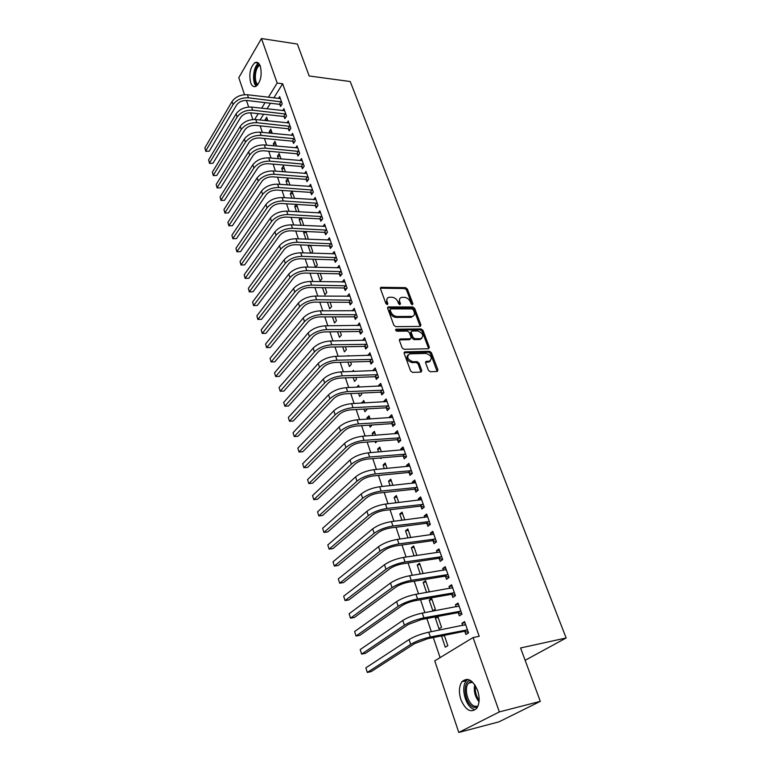 <?xml version="1.0" encoding="UTF-8"?>
<svg xmlns="http://www.w3.org/2000/svg" width="771" height="771" viewBox="0 0 771 771"><rect width="100%" height="100%" fill="white"/><g stroke="black" fill="none" stroke-linecap="round" stroke-linejoin="round"><path stroke-width="1.16" d="M412.36 304.709L412.919 303.745L407.358 289.029L405.517 287.641L381.019 287.304L380.44 288.653L385.914 303.601L387.408 304.584L387.832 303.61L387.119 301.663C386.425 299.331 387.061 297.866 389.018 297.278L391.87 297.211C394.598 297.51 396.593 299.013 397.865 301.731L398.578 303.668L399.889 304.651L400.467 303.678L399.754 301.75C399.05 299.418 399.667 297.963 401.595 297.384L404.389 297.327C407.078 297.625 409.064 299.119 410.336 301.818L411.059 303.735L412.36 304.709M412.071 304.67L406.519 289.954L404.679 288.556L380.344 288.209M387.832 303.61L386.994 304.535L386.281 302.589L387.119 301.663M399.638 304.622L398.906 302.666L399.754 301.75M460.885 699.576C458.639 692.146 459.005 686.2 461.974 681.718C467.573 676.899 472.787 679.82 477.625 690.469C479.909 697.871 479.601 703.836 476.69 708.376C470.927 713.32 465.655 710.39 460.885 699.576M250.633 82.622C248.811 73.727 250.276 67.058 255.008 62.624C257.263 61.632 259.037 62.837 260.347 66.248C262.188 75.153 260.752 81.832 256.049 86.294C253.736 87.345 251.934 86.111 250.633 82.622M428.406 370.302L430.324 371.738L437.253 371.477L437.947 369.964L431.423 352.704L429.534 351.287L404.862 351.884L404.158 353.378L410.586 370.938L412.533 372.383L421.053 372.075L421.785 370.543L419 363.045L417.082 361.609L412.919 361.734C407.406 359.479 406.317 356.848 409.632 353.86L426.161 353.426C431.596 355.682 432.676 358.284 429.408 361.223L426.305 361.339L425.621 362.842L428.406 370.302M473.066 637.559L499.338 711.912L458.793 732.45L434.748 660.863L473.066 637.559L479.215 636.287L282.658 83.75L277.175 83.037L268.375 97.271M244.513 94.688L238.788 77.659L261.465 38.55L297.365 44.043L309.171 75.972L350.236 81.543L566.145 637.974L520.579 647.968L540.307 701.359L499.338 711.912M261.465 38.55L277.175 83.037M420.156 326.432L420.956 325.005L414.673 308.381L412.813 306.983L388.256 306.925L387.64 308.313L393.836 325.217L395.745 326.644L420.156 326.432M422.971 330.335L429.37 347.268L428.58 348.743L404.052 349.292L402.134 347.856L399.417 340.454L400.091 338.989L410.442 338.797L411.107 337.341L409.305 332.513L407.416 331.087L396.998 331.202C395.59 330.634 395.292 329.959 396.121 329.188L421.091 328.928L422.971 330.335L422.094 331.231L428.483 348.155L429.37 347.268M525.138 660.304L566.145 637.974M458.282 612.839L459.343 615.846L461.945 614.169L458.032 603.057L455.449 604.763L456.181 606.844M437.706 616.463L435.336 618.034L439.046 628.905L441.532 627.305L437.812 616.443M445.474 576.342L446.505 579.272L449.03 577.508L445.224 566.704L442.718 568.487L443.364 570.318M427.934 592.215L429.196 591.328L425.563 580.727L423.173 582.433L426.594 592.446M433.013 540.847L434.015 543.69L436.473 541.84L432.772 531.335L430.334 533.204L430.893 534.795M416.899 555.438L413.661 545.993L411.329 547.776L414.094 555.852M420.889 506.296L421.862 509.062L424.252 507.135L420.648 496.91L418.277 498.856L418.759 500.225M404.727 519.924L402.067 512.166L399.802 514.026L401.932 520.271M409.083 472.662L410.027 475.35L412.35 473.355L408.842 463.4L406.539 465.414L406.943 466.571M392.882 485.364L390.772 479.215L388.565 481.143L390.107 485.653M397.585 439.904L398.511 442.525L400.766 440.463L397.354 430.767L395.109 432.849L395.446 433.794M381.346 451.729L379.766 447.103L377.617 449.098L378.6 451.96M380.643 457.935L380.874 458.629L381.741 457.839M386.387 407.994L387.283 410.548L389.48 408.418L386.155 398.973L383.977 401.113L384.237 401.874M370.119 418.981L369.039 415.81L366.948 417.863L367.391 419.154M369.434 425.149L370.119 427.144L372.171 424.966M375.467 376.894L376.344 379.38L378.484 377.192L375.246 367.989L373.116 370.186L373.318 370.764M358.525 393.21L359.633 396.458L361.686 394.366L361.242 393.075M359.19 387.081L358.573 385.288L356.742 387.187M364.828 346.574L365.685 349.003L367.767 346.757L364.606 337.775L362.678 340.435M347.894 362.091L349.408 366.524L351.403 364.375L350.593 362.013M348.54 356L348.367 355.518L347.914 356.019M354.448 317.006L355.286 319.377L357.32 317.083L354.226 308.323L352.299 310.867M337.534 331.761L339.433 337.312L341.37 335.115L340.213 331.732M344.329 288.161L345.138 290.484L347.123 288.132L344.107 279.584L342.17 282.022M327.424 302.184L329.689 308.805L331.588 306.559L330.094 302.203M334.45 260.02L335.25 262.285L337.178 259.885L334.238 251.548L332.378 253.881M317.575 273.339L320.187 280.972L322.027 278.678L320.225 273.397M324.813 232.553L325.584 234.76L327.463 232.322L324.601 224.178L322.885 226.423M308.573 245.226L308.149 245.766L310.674 253.148M310.588 245.303L312.698 251.462L311.378 253.167M315.397 205.732L316.158 207.891L317.989 205.414L315.185 197.463L313.614 199.622M300.305 217.827L299.148 219.407L301.172 225.344M301.191 217.875L303.591 224.872L303.167 225.44M306.203 179.547L306.945 181.648L308.728 179.132L306 171.364L304.535 173.446M294.503 198.378L292.055 191.218L290.349 193.646L291.91 198.214M297.22 153.959L297.943 156.012L299.688 153.458L297.018 145.873L295.659 147.878M285.434 171.923L283.41 166.006L281.743 168.473L282.861 171.721M288.45 128.95L289.154 130.964L290.86 128.371L288.248 120.96L286.985 122.907M276.587 146.095L274.958 141.363L273.339 143.849L274.023 145.854M279.873 104.519L280.557 106.475L282.225 103.863L279.671 96.616L278.495 98.495M267.932 120.854L266.699 117.259L265.108 119.784L265.388 120.584M282.658 83.75L273.811 97.927M270.486 103.266L267.007 108.836M263.634 114.243L260.039 120.006M260.155 125.856L262.371 132.41M264.424 138.462L266.689 145.17M268.742 151.222L271.055 158.074M273.107 164.136L275.478 171.133M277.531 177.195L279.95 184.356M282.003 190.418L284.48 197.733M286.533 203.795L289.058 211.264M291.11 217.335L293.693 224.968M295.746 231.04L298.387 238.846M300.439 244.908L303.138 252.888M305.191 258.95L307.957 267.103M310.009 273.175L312.824 281.502M314.876 287.564L317.758 296.083M319.811 302.136L322.75 310.838M324.803 316.9L327.81 325.796M329.863 331.848L332.937 340.936M334.98 346.979L338.122 356.269M340.175 362.312L343.384 371.805M345.427 377.848L348.714 387.543M350.747 393.576L354.101 403.493M356.144 409.517L359.575 419.646M361.609 425.669L365.117 436.02M367.15 442.034L370.726 452.616M372.759 458.62L376.421 469.433M378.445 475.428L382.185 486.482M384.209 492.467L388.035 503.762M390.059 509.727L393.962 521.273M395.976 527.239L399.976 539.035M401.99 544.981L406.066 557.048M408.071 562.984L412.244 575.311M414.249 581.228L418.518 593.834M420.513 599.742L424.869 612.627M426.864 618.506L431.326 631.68M433.312 637.55L440.096 657.605M272.23 133.402L270.804 129.239L269.204 131.754L269.677 133.142M284.133 116.662L284.836 118.647L286.513 116.045L283.93 108.721L282.716 110.629M280.981 158.932L279.16 153.612L277.521 156.089L278.408 158.71M292.816 141.382L293.529 143.416L295.245 140.842L292.604 133.344L291.293 135.32M289.944 185.079L287.708 178.544L286.022 180.983L287.352 184.886M301.692 166.671L302.415 168.753L304.188 166.218L301.48 158.547L300.073 160.59M296.199 204.392L294.724 206.455L296.517 211.697M296.575 204.411L299.081 211.842M310.771 192.567L311.523 194.687L313.334 192.191L310.568 184.336L309.046 186.457M304.42 231.445L303.629 232.514L305.894 239.164M305.865 231.512L308.121 238.085L307.263 239.212M320.081 219.06L320.842 221.248L322.702 218.791L319.869 210.743L318.221 212.941M312.737 259.181L315.512 267.306L317.334 264.993L315.378 259.268M329.603 246.209L330.383 248.435L332.291 246.026L329.39 237.786L327.608 240.07M322.471 287.67L324.909 294.811L326.779 292.537L325.131 287.708M339.365 274.004L340.165 276.297L342.112 273.927L339.144 265.484L337.206 267.865M332.446 316.881L334.527 322.972L336.455 320.746L335.125 316.871M349.359 302.492L350.179 304.844L352.183 302.521L349.138 293.867L347.201 296.353M342.681 346.825L344.386 351.827L346.362 349.649L345.369 346.777M359.604 331.694L360.452 334.094L362.505 331.829L359.382 322.962L357.455 325.564M353.176 377.549L354.487 381.394L356.51 379.274L355.884 377.443M353.831 371.439L353.436 370.311L352.328 371.497M370.119 361.638L370.976 364.095L373.097 361.878L369.887 352.79L367.96 355.508M364.616 402.925L363.767 400.448L361.898 403.069M363.951 409.073L364.847 411.704L366.919 409.642L366.668 408.919M380.893 392.343L381.78 394.868L383.948 392.709L380.662 383.38L378.513 385.558L378.744 386.223M375.699 435.249L374.369 431.355L372.248 433.379L372.952 435.451M375.005 441.426L375.467 442.785L377.077 441.272M391.947 423.838L392.863 426.43L395.089 424.339L391.716 414.759L389.509 416.88L389.808 417.728M387.071 468.431L385.23 463.053L383.062 465.019L384.315 468.691M403.3 456.172L404.235 458.832L406.519 456.798L403.06 446.978L400.785 449.021L401.161 450.071M398.761 502.528L396.381 495.58L394.145 497.478L395.986 502.846M414.943 489.363L415.906 492.1L418.258 490.134L414.711 480.044L412.369 482.029L412.813 483.282M410.77 537.56L407.82 528.964L405.527 530.785L407.975 537.936M426.912 523.451L427.895 526.256L430.324 524.376L426.671 514.006L424.262 515.915L424.782 517.389M423.115 573.566L419.569 563.244L417.217 564.989L420.301 574.019M439.2 558.474L440.212 561.355L442.708 559.553L438.959 548.894L436.482 550.725L437.08 552.431M429.216 600.108L432.878 610.834L435.326 609.196L431.644 598.45L429.216 600.108L432.039 599.607M451.835 594.46L452.876 597.429L455.439 595.704L451.584 584.755L449.04 586.5L449.724 588.456M442.246 635.757L441.542 636.2L445.31 647.216L447.826 645.664L444.289 635.343M464.826 631.468L465.896 634.514L468.537 632.885L464.566 621.619L461.945 623.286L462.725 625.493M540.307 701.359L498.972 721.849L458.793 732.45M252.859 119.534L250.594 112.807M248.657 107.034L246.45 100.452M265.07 102.63L261.61 108.219M258.256 113.645L254.652 119.476M265.108 119.784L267.653 120.054M269.204 131.754L271.758 132.014M273.339 143.849L275.902 144.1M277.521 156.089L280.085 156.32M281.743 168.473L284.326 168.676M286.022 180.983L288.605 181.175M290.349 193.646L292.941 193.82M294.724 206.455L297.327 206.609M299.148 219.407L301.76 219.542M303.629 232.514L306.241 232.63M308.149 245.766L310.78 245.872M342.151 281.945L344.704 281.993M347.152 296.199L349.899 296.228M352.212 310.636L355.046 310.636M357.339 325.246L360.182 325.227M362.534 340.04L365.387 339.992M367.796 355.017L370.649 354.949M373.116 370.186L375.988 370.09M361.715 402.529L364.432 402.385M378.513 385.558L381.385 385.423M366.948 417.863L369.685 417.689M383.977 401.113L386.859 400.959M372.248 433.379L374.995 433.186M389.509 416.88L392.4 416.697M377.617 449.098L380.373 448.876M395.109 432.849L398.009 432.637M383.062 465.019L385.818 464.768M400.785 449.021L403.696 448.78M388.565 481.143L391.331 480.863M406.539 465.414L409.459 465.144M394.145 497.478L396.92 497.17M412.369 482.029L415.299 481.721M399.802 514.026L402.587 513.679M418.277 498.856L421.217 498.519M405.527 530.785L408.322 530.419M424.262 515.915L427.211 515.548M411.329 547.776L414.133 547.371M430.334 533.204L433.292 532.8M417.217 564.989L420.022 564.555M436.482 550.725L439.451 550.292M423.173 582.433L425.987 581.96M442.718 568.487L445.696 568.015M449.04 586.5L452.018 585.989M435.336 618.034L438.169 617.494M455.449 604.763L458.437 604.213M441.542 636.2L444.385 635.622M461.945 623.286L464.952 622.698M399.773 298.705L398.906 302.666M387.148 298.628L386.281 302.589M420.185 326.432L413.815 309.287L411.955 307.889L387.553 307.831M413.391 309.923L412.09 308.94L390.733 308.892L390.136 309.884L390.897 311.947C392.179 314.713 394.203 316.235 396.959 316.505L412.234 316.409C414.249 315.84 414.894 314.356 414.152 311.956L413.391 309.923M390.078 309.45L389.297 310.809L390.136 309.884M413.256 316.023L410.712 317.373L396.111 317.421C393.355 317.151 391.331 315.628 390.049 312.872L389.297 310.809M428.589 348.743L428.483 348.155M410.336 338.806L409.574 339.693L399.32 339.876M395.629 330.084L420.224 329.815L421.091 328.928M420.542 338.642L420.976 338.614C424.089 335.713 422.99 333.168 417.66 330.971L411.849 331.048L411.203 332.484L413.005 337.312L414.904 338.739L420.542 338.642L419.665 339.539L421.804 338.334M411.116 331.809L410.336 333.38L411.203 332.484M419.665 339.539L414.027 339.625L412.138 338.209L410.336 333.38M422.094 331.231L420.224 329.815M430.295 360.944L428.512 362.1L425.515 362.206M407.82 355.055C405.748 358.486 407.155 361.011 412.032 362.621L412.919 361.734M420.985 372.075L418.113 363.922L416.195 362.486L412.032 362.621M437.147 371.487L430.536 353.581L428.647 352.164L404.062 352.771M280.355 98.572L247.433 94.746L248.464 97.811L281.531 101.897M281.396 105.155L279.391 104.307L246.865 100.49C242.373 100.317 238.952 101.82 236.61 105.001L209.24 151.174L205.799 151.328L204.855 147.868L232.042 101.521C235.55 96.722 240.687 94.467 247.433 94.746M204.855 147.868L205.79 150.875L233.054 104.596C236.572 99.806 241.709 97.541 248.464 97.811M205.799 151.328L209.24 151.174M279.391 104.307L281.049 101.695M284.634 110.696L251.587 107.082L252.637 110.186L285.819 114.06M285.694 117.317L283.651 116.46L251.018 112.845C246.508 112.691 243.067 114.204 240.697 117.365L212.998 163.25L209.539 163.404L208.594 159.934L236.109 113.867C239.656 109.097 244.821 106.832 251.587 107.082M208.594 159.934L209.539 162.97L237.131 116.98C240.687 112.219 245.862 109.954 252.637 110.186M209.539 163.404L212.998 163.25M283.651 116.46L285.328 113.857M288.952 122.965L255.799 119.553L256.859 122.695L290.147 126.367M290.041 129.615L287.969 128.747L255.211 125.345C250.691 125.22 247.231 126.723 244.831 129.875L216.796 175.46L213.316 175.605L212.372 172.135L240.215 126.367C243.809 121.616 249.004 119.351 255.799 119.553M212.372 172.135L213.326 175.21L241.256 129.509C244.85 124.777 250.055 122.502 256.859 122.695M213.316 175.605L216.796 175.46M287.969 128.747L289.665 126.165M257.36 85.263C252.502 83.335 253.813 66.537 258.979 64.677L259.548 64.485M260.01 65.4L259.528 65.602C254.912 67.549 253.726 82.42 257.996 84.502M258.651 63.289C253.36 65.776 251.635 82.449 256.242 86.179M477.249 707.527L473.77 707.354C464.489 704.424 461.694 681.217 470.483 680.436M471.621 681.236L468.421 683.193C463.718 688.532 467.785 704.048 474.512 706.178L477.885 706.284M467.814 679.357L466.291 680.812C460.47 687.414 465.472 706.641 473.808 709.33M293.317 135.368L260.058 132.178L261.128 135.359L294.532 138.809M294.435 142.047L292.325 141.18L259.461 137.98C254.922 137.884 251.442 139.397 249.014 142.529L220.641 187.816L217.143 187.951L216.188 184.471L244.378 139.002C248.002 134.289 253.235 132.014 260.058 132.178M216.188 184.471L217.152 187.575L245.429 142.192C249.062 137.479 254.295 135.204 261.128 135.359M217.143 187.951L220.641 187.816M292.325 141.18L294.04 138.607M297.741 147.916L264.366 144.948L265.455 148.167L298.965 151.405M298.888 154.634L296.739 153.757L263.769 150.779C259.21 150.702 255.702 152.224 253.254 155.328L224.525 200.296L221.007 200.441L220.053 196.942L248.59 151.791C252.252 147.107 257.514 144.823 264.366 144.948M220.053 196.942L221.026 200.084L249.65 155.019C253.322 150.335 258.593 148.051 265.455 148.167M221.007 200.441L224.525 200.296M296.739 153.757L298.473 151.203M302.213 160.619L268.732 157.872L269.821 161.129L303.456 164.136M303.389 167.365L301.201 166.478L268.115 163.722C263.537 163.674 260.01 165.196 257.533 168.29L228.457 212.931L224.91 213.056L223.956 209.558L252.849 164.734C256.55 160.079 261.851 157.785 268.732 157.872M223.956 209.558L224.939 212.738L253.919 167.991C257.639 163.346 262.94 161.052 269.821 161.129M224.91 213.056L228.457 212.931M301.201 166.478L302.955 163.944M306.733 173.465L273.136 170.95L274.254 174.246L307.986 177.022M307.947 180.241L305.711 179.344L272.52 176.819C267.923 176.8 264.376 178.323 261.87 181.397L232.428 225.701L228.862 225.826L227.908 222.318L257.157 177.831C260.906 173.196 266.236 170.902 273.136 170.95M227.908 222.318L228.91 225.527L258.237 181.127C261.995 176.501 267.335 174.207 274.254 174.246M228.862 225.826L232.428 225.701M305.711 179.344L307.494 176.829M311.311 186.457L277.608 184.182L278.726 187.517L312.583 190.061M312.554 193.27L310.279 192.364L276.972 190.071C272.365 190.08 268.79 191.613 266.255 194.658L236.446 238.615L232.861 238.74L231.907 235.222L261.514 191.083C265.311 186.486 270.669 184.182 277.608 184.182M231.907 235.222L232.909 238.47L262.612 194.417C266.419 189.83 271.787 187.526 278.726 187.517M232.861 238.74L236.446 238.615M310.279 192.364L312.082 189.868M315.946 199.602L282.119 197.578L283.256 200.952L317.228 203.255M317.218 206.445L314.905 205.539L281.482 203.486C276.856 203.525 273.262 205.057 270.698 208.083L240.513 251.683L236.909 251.799L235.945 248.272L265.928 204.498C269.763 199.93 275.16 197.617 282.119 197.578M235.945 248.272L236.967 251.558L267.045 207.871C270.881 203.313 276.288 201 283.256 200.952M236.909 251.799L240.513 251.683M314.905 205.539L316.727 203.062M320.63 212.912L286.696 211.129L287.843 214.55L321.931 216.603M321.941 219.793L319.579 218.868L286.051 217.065C281.405 217.133 277.782 218.665 275.189 221.672L244.629 264.896L240.995 265.012L240.041 261.475L270.399 218.068C274.274 213.528 279.709 211.225 286.696 211.129M240.041 261.475L241.063 264.8L271.527 221.489C275.411 216.959 280.856 214.646 287.843 214.55M240.995 265.012L244.629 264.896M319.579 218.868L321.43 216.41M325.372 226.375L291.322 224.853L292.488 228.312L326.692 230.115M326.721 233.285L324.312 232.36L290.667 230.799C286.002 230.905 282.359 232.447 279.738 235.434L248.782 278.264L245.13 278.379L244.176 274.833L274.919 231.811C278.842 227.31 284.306 224.987 291.322 224.853M244.176 274.833L245.217 278.196L276.057 235.271C279.989 230.78 285.463 228.457 292.488 228.312M245.13 278.379L248.782 278.264M324.312 232.36L326.181 229.922M330.171 240.003L296.006 238.75L297.192 242.248L331.501 243.79M331.559 246.951L329.101 246.016L295.351 244.715C290.657 244.85 286.995 246.392 284.345 249.351L252.994 291.795L249.322 291.901L248.358 288.344L279.497 245.718C283.458 241.246 288.971 238.923 296.006 238.75M248.358 288.344L249.409 291.756L280.654 249.226C284.624 244.764 290.137 242.441 297.192 242.248M249.322 291.901L252.994 291.795M329.101 246.016L331 243.597M335.028 253.804L300.757 252.811L301.953 256.348L336.378 257.63M336.455 260.771L333.949 259.837L300.083 258.796C295.38 258.96 291.689 260.511 289.009 263.451L257.254 305.48L253.553 305.586L252.589 302.02L284.133 259.798C288.142 255.365 293.684 253.033 300.757 252.811M252.589 302.02L253.659 305.461L285.299 263.345C289.318 258.921 294.869 256.589 301.953 256.348M253.553 305.586L257.254 305.48M333.949 259.837L335.867 257.437M339.944 267.759L305.557 267.045L306.771 270.631L341.312 271.633M341.418 274.775L338.855 273.821L304.873 273.059C300.15 273.252 296.44 274.804 293.722 277.714L261.562 319.329L257.842 319.425L256.878 315.859L288.817 274.052C292.874 269.657 298.454 267.325 305.557 267.045M256.878 315.859L257.957 319.339L290.002 277.647C294.069 273.262 299.659 270.92 306.771 270.631M257.842 319.425L261.562 319.329M338.855 273.821L340.801 271.45M344.926 281.897L310.424 281.463L311.648 285.097L346.304 285.819M346.439 288.942L343.818 287.978L309.73 287.496C304.988 287.718 301.249 289.279 298.502 292.161L265.928 333.332L262.179 333.429L261.205 329.853L293.568 288.489C297.673 284.133 303.292 281.791 310.424 281.463M261.205 329.853L262.304 333.38L294.763 292.122C298.888 287.776 304.506 285.434 311.648 285.097M262.179 333.429L265.928 333.332M343.818 287.978L345.793 285.627M349.957 296.199L315.349 296.054L316.582 299.736L351.364 300.17M351.528 303.282L348.849 302.309L314.645 302.107C309.884 302.377 306.116 303.938 303.34 306.791L270.332 347.519L266.564 347.605L265.6 344.02L298.377 303.099C302.531 298.782 308.188 296.44 315.349 296.054M265.6 344.02L266.699 347.586L299.591 306.781C303.755 302.483 309.422 300.131 316.582 299.736M266.564 347.605L270.332 347.519M348.849 302.309L350.844 299.986M355.065 310.684L320.331 310.838L321.594 314.568L356.481 314.703M356.674 317.797L353.937 316.823L319.618 316.91C314.838 317.209 311.05 318.78 308.236 321.613L274.804 361.869L271.151 361.965L304.478 321.632C308.689 317.363 314.395 315.011 321.594 314.568M270.033 358.361L271.151 361.965L270.033 358.361L303.254 317.903C307.456 313.624 313.151 311.272 320.331 310.838M353.937 316.823L355.961 314.52M360.23 325.352L325.381 325.805L326.653 329.583L361.657 329.419M361.898 332.503L359.093 331.511L324.658 331.906C319.859 332.243 316.043 333.814 313.199 336.609L279.324 376.393L275.661 376.527L309.422 336.667C313.691 332.446 319.435 330.084 326.653 329.583M274.534 372.865L275.661 376.527L274.534 372.865L308.188 332.889C312.438 328.658 318.172 326.297 325.381 325.805M359.093 331.511L361.146 329.236M365.454 340.204L330.499 340.975L331.79 344.791L366.909 344.319M367.179 347.393L364.307 346.391L329.766 347.085C324.948 347.461 321.102 349.032 318.221 351.807L283.901 391.09L280.22 391.254L314.433 351.894C318.751 347.721 324.533 345.35 331.79 344.791M279.073 387.553L280.22 391.254L279.073 387.553L313.18 348.068C317.479 343.885 323.251 341.514 330.499 340.975M364.307 346.391L366.389 344.145M370.755 355.238L335.684 356.337L336.985 360.202L372.22 359.411M428.801 361.811L429.89 361.474M372.538 362.466L369.598 361.454L334.932 362.466C330.094 362.881 326.229 364.452 323.309 367.198L288.527 405.97L284.846 406.172L319.512 367.324C323.878 363.189 329.709 360.818 336.985 360.202M283.68 402.423L284.846 406.172L283.68 402.423L318.24 363.44C322.596 359.305 328.407 356.934 335.684 356.337M369.598 361.454L371.699 359.238M376.113 370.465L340.927 371.892L342.257 375.814L377.607 374.696M377.963 377.732L374.947 376.711L340.175 378.05C335.318 378.494 331.414 380.084 328.465 382.792L293.211 421.043L289.52 421.265L324.658 382.946C329.082 378.86 334.942 376.489 342.257 375.814M288.344 417.477L289.52 421.265L288.344 417.477L323.367 379.024C327.771 374.928 333.631 372.547 340.927 371.892M374.947 376.711L377.086 374.523M381.549 385.895L346.246 387.649L347.586 391.629L383.062 390.174M383.457 393.191L380.363 392.169L345.475 393.827C340.599 394.318 336.676 395.909 333.689 398.588L297.963 436.29L294.252 436.559L329.863 398.78C334.344 394.742 340.252 392.362 347.586 391.629M293.057 432.714L294.252 436.559L293.057 432.714L328.562 394.8C333.024 390.752 338.912 388.372 346.246 387.649M380.363 392.169L382.532 390.001M387.052 401.518L351.634 403.628L352.993 407.647L388.584 405.854M389.037 408.861L385.857 407.82L350.853 409.825C345.957 410.355 342.006 411.945 338.98 414.586L302.772 451.739L299.042 452.028L335.144 414.817C339.674 410.837 345.63 408.447 352.993 407.647M297.837 448.144L299.042 452.028L297.837 448.144L333.814 410.789C338.334 406.789 344.271 404.409 351.634 403.628M385.857 407.82L388.054 405.681M392.632 417.342L357.098 419.81L358.467 423.886L394.174 421.737M394.675 424.725L391.417 423.674L356.298 426.026C351.383 426.604 347.403 428.194 344.348 430.796L307.639 467.371L303.899 467.708L340.493 431.066C345.08 427.144 351.075 424.744 358.467 423.886M302.675 463.766L303.899 467.708L302.675 463.766L339.153 426.98C343.721 423.048 349.706 420.648 357.098 419.81M391.417 423.674L393.644 421.564M398.27 433.379L362.63 436.203L364.018 440.337L399.841 437.832M400.409 440.8L397.055 439.73L361.821 442.448C356.886 443.065 352.877 444.655 349.783 447.228L312.563 483.205L308.814 483.581L345.909 447.537C350.554 443.662 356.597 441.263 364.018 440.337M307.571 479.591L308.814 483.581L307.571 479.591L344.55 443.402C349.186 439.509 355.209 437.118 362.63 436.203M397.055 439.73L399.311 437.658M403.994 449.628L368.23 452.828L369.646 457.01L405.585 454.138M406.211 457.078L402.761 456.008L367.41 459.082C362.466 459.747 358.419 461.347 355.286 463.882L317.556 499.242L313.787 499.647L351.403 464.229C356.106 460.412 362.187 458.003 369.646 457.01M312.534 495.608L313.787 499.647L312.534 495.608L350.024 460.036C354.718 456.201 360.78 453.801 368.23 452.828M402.761 456.008L405.045 453.965M409.796 466.089L373.916 469.664L375.352 473.914L411.406 470.657M412.09 473.577L408.543 472.488L373.087 475.948C368.114 476.661 364.037 478.261 360.867 480.757L322.606 515.491L318.828 515.934L356.973 481.143C361.734 477.384 367.863 474.975 375.352 473.914M317.565 511.838L318.828 515.934L317.565 511.838L355.576 476.892C360.327 473.124 366.437 470.715 373.916 469.664M408.543 472.488L410.866 470.493M415.665 482.762L379.679 486.742L381.125 491.05L417.294 487.397M418.065 490.298L414.403 489.2L378.831 493.045C373.839 493.797 369.733 495.406 366.524 497.864L327.723 531.942L323.936 532.424L362.611 498.288C367.439 494.597 373.607 492.177 381.125 491.05M322.654 528.28L323.936 532.424L322.654 528.28L361.194 493.98C366.003 490.269 372.162 487.85 379.679 486.742M414.403 489.2L416.754 487.233M421.621 499.666L385.51 504.051L386.984 508.417L423.269 504.359M424.117 507.251L420.349 506.133L384.662 510.373C379.64 511.173 375.516 512.782 372.258 515.201L332.908 548.605L329.111 549.125L368.336 515.674C373.222 512.04 379.438 509.621 386.984 508.417M327.81 544.933L329.111 549.125L327.81 544.933L366.9 511.308C371.767 507.655 377.973 505.236 385.51 504.051M420.349 506.133L422.73 504.205M427.654 516.801L391.437 521.591L392.931 526.024L429.331 521.562M430.257 524.425L426.363 523.297L390.56 527.942C385.529 528.79 381.366 530.4 378.069 532.78L338.17 565.49L334.344 566.049L374.137 533.291C379.081 529.725 385.346 527.297 392.931 526.024M333.033 561.799L334.344 566.049L333.033 561.799L372.682 528.867C377.617 525.282 383.862 522.854 391.437 521.591M426.363 523.297L428.782 521.398M433.765 534.168L397.431 539.382L398.944 543.873L435.47 538.987M436.463 541.82L432.464 540.683L396.554 545.752C391.495 546.658 387.302 548.268 383.958 550.6L343.49 582.587L339.654 583.194L380.016 551.159C385.028 547.661 391.34 545.232 398.944 543.873M338.324 578.886L339.654 583.194L338.324 578.886L378.542 546.668C383.534 543.15 389.837 540.722 397.431 539.382M432.464 540.683L434.921 538.833M439.509 552.075L403.522 557.423L405.054 561.972L441.687 556.662M442.67 559.438L438.651 558.32L402.626 563.813C397.547 564.767 393.326 566.386 389.933 568.67L348.877 599.925L345.042 600.57L385.982 569.277C391.061 565.847 397.422 563.408 405.054 561.972M343.683 596.205L345.042 600.57L343.683 596.205L384.478 564.729C389.548 561.269 395.889 558.84 403.522 557.423M438.651 558.32L441.137 556.508M446.255 569.615L409.69 575.725L411.251 580.332L447.999 574.568M445.599 569.962L446.207 569.49M448.953 577.296L444.925 576.197L408.784 582.134C403.686 583.136 399.426 584.755 395.995 586.991L354.352 617.484L350.487 618.178L392.025 587.656C397.171 584.293 403.58 581.845 411.251 580.332M349.118 613.755L350.487 618.178L349.118 613.755L390.502 583.04C395.639 579.657 402.028 577.219 409.69 575.725M444.925 576.197L447.45 574.424M452.625 587.704L415.954 594.277L417.535 598.961L454.398 592.735M451.767 588.1L452.548 587.483M455.333 595.395L451.276 594.316L415.029 600.705C409.912 601.765 405.613 603.394 402.144 605.582L359.884 635.285L356.019 636.017L398.154 606.285C403.378 602.999 409.835 600.551 417.535 598.961M354.631 631.536L356.019 636.017L354.631 631.536L396.612 601.602C401.816 598.296 408.264 595.848 415.954 594.277M451.276 594.316L453.84 592.591M459.092 606.054L422.306 613.099L423.905 617.841L460.885 611.152M458.032 606.498L458.976 605.727M461.8 613.755L457.723 612.694L421.361 619.547L408.379 624.433L365.502 653.316L361.618 654.107L404.38 625.185C409.661 621.975 416.176 619.527 423.905 617.841M360.211 649.558L361.618 654.107L360.211 649.558L402.809 620.433C408.081 617.205 414.576 614.757 422.306 613.099M457.723 612.694L460.326 611.008M465.636 624.664L428.743 632.191L430.372 637L467.457 629.83M464.373 625.165L465.491 624.231M468.354 632.365L464.258 631.324L427.789 638.658L414.702 643.554L371.188 671.608L367.295 672.437L410.683 644.363C416.051 641.221 422.604 638.773 430.372 637M365.868 667.831L367.295 672.437L365.868 667.831L409.102 639.544C414.441 636.383 420.985 633.935 428.743 632.191M464.258 631.324L466.898 629.685M412.061 304.651L412.919 303.745M399.629 304.593L400.467 303.678M380.469 288.209L381.288 287.275M404.679 288.556L405.517 287.641M406.519 289.954L407.358 289.029M387.659 307.822L388.497 306.897M411.955 307.889L412.813 306.983M413.815 309.287L414.673 308.381M420.089 325.902L420.956 325.005M390.049 312.872L390.897 311.947M396.111 317.421L396.959 316.505M410.712 317.373L411.569 316.467M399.407 339.876L400.265 338.97M409.411 339.703L410.278 338.816M395.6 329.882L396.255 329.178M412.138 338.209L413.005 337.312M414.027 339.625L414.904 338.739M425.534 362.206L426.421 361.329M428.204 362.119L429.1 361.242M416.195 362.486L417.082 361.609M418.113 363.922L419 363.045M420.889 371.41L421.785 370.543M404.129 352.761L405.006 351.875M428.647 352.164L429.534 351.287M430.536 353.581L431.423 352.704M437.041 370.822L437.947 369.964M232.042 101.521L233.054 104.596M236.109 113.867L237.131 116.98M240.215 126.367L241.256 129.509M479.022 701.764C474.975 696.676 473.548 690.98 474.734 684.687M475.485 685.843C474.811 691.134 476.025 695.982 479.128 700.386M244.378 139.002L245.429 142.192M248.59 151.791L249.65 155.019M252.849 164.734L253.919 167.991M257.157 177.831L258.237 181.127M261.514 191.083L262.612 194.417M265.928 204.498L267.045 207.871M270.399 218.068L271.527 221.489M274.919 231.811L276.057 235.271M279.497 245.718L280.654 249.226M284.133 259.798L285.299 263.345M288.817 274.052L290.002 277.647M293.568 288.489L294.763 292.122M298.377 303.099L299.591 306.781M303.254 317.903L304.478 321.632M308.188 332.889L309.422 336.667M313.18 348.068L314.433 351.894M318.24 363.44L319.512 367.324M323.367 379.024L324.658 382.946M328.562 394.8L329.863 398.78M333.814 410.789L335.144 414.817M339.153 426.98L340.493 431.066M344.55 443.402L345.909 447.537M350.024 460.036L351.403 464.229M355.576 476.892L356.973 481.143M361.194 493.98L362.611 498.288M366.9 511.308L368.336 515.674M372.682 528.867L374.137 533.291M378.542 546.668L380.016 551.159M384.478 564.729L385.982 569.277M390.502 583.04L392.025 587.656M396.612 601.602L398.154 606.285M402.809 620.433L404.38 625.185M409.102 639.544L410.683 644.363M461.974 681.718L466.388 680.697M255.008 62.624L258.458 63.106M380.354 288.055L381.019 287.304M387.553 307.696L388.256 306.925M411.377 317.315L412.234 316.409M399.33 339.789L400.091 338.989M409.574 339.693L410.442 338.797M395.6 329.747L396.121 329.188M420.099 339.5L420.976 338.614M425.525 362.11L426.305 361.339M428.512 362.1L429.408 361.223M404.062 352.694L404.862 351.884M260.135 65.689L259.528 65.602M472.681 682.2L468.421 683.193"/></g></svg>
